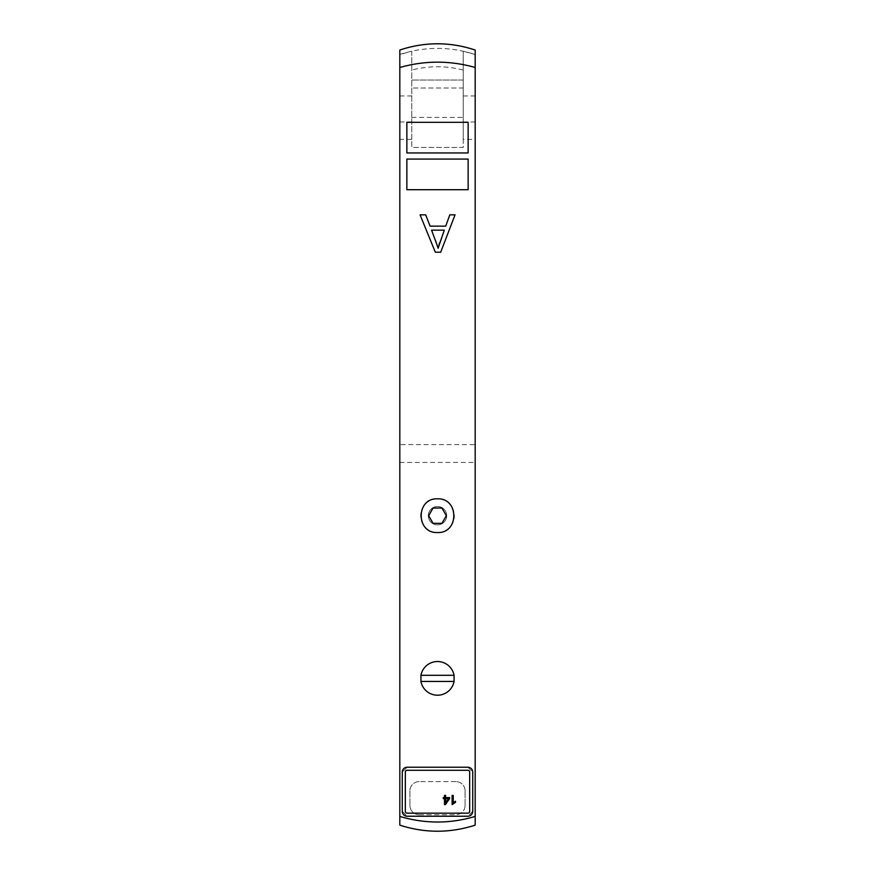 <?xml version="1.0" encoding="UTF-8"?>
<svg xmlns="http://www.w3.org/2000/svg" width="875" height="875" viewBox="0 0 875 875"><rect width="100%" height="100%" fill="white"/><g stroke="black" fill="none" stroke-linecap="round" stroke-linejoin="round"><path stroke-width="0.66" stroke-dasharray="4.38 3.28" d="M440.147 241.128L444.281 230.158L431.572 230.158L435.509 240.527M437.5 226.144L445.703 226.144L449.805 214.834L455.044 214.834L440.694 252.208L435.334 252.208L420.066 214.834L425.709 214.834L430.041 226.144L437.5 226.144M438.342 247.297L438.988 244.759M439.545 242.889L439.983 241.598M463.236 139.377L463.236 51.242L463.236 147.438L411.764 147.438L411.764 51.242L399.82 54.545L399.82 139.377L411.764 139.377L411.764 147.438L463.236 147.438L463.236 139.377L475.18 139.377L475.18 444.609L399.82 444.609L399.82 825.147A119.481 119.481 0 0 0 475.18 825.147L475.18 450.548M399.82 139.377L399.82 450.548M468.136 152.95L406.864 152.95L406.864 122.314L468.136 122.314L468.136 152.95M468.136 189.711L406.864 189.711L406.864 159.075L468.136 159.075L468.136 189.711M411.764 51.242L411.764 139.377M465.073 805.514L465.073 790.814L465.073 805.514A9.188 9.188 0 0 1 455.886 814.702A9.188 9.188 0 0 0 465.073 805.514M465.073 790.814A9.188 9.188 0 0 0 455.886 781.616A9.188 9.188 0 0 1 465.073 790.814M455.886 781.616L419.114 781.616L455.886 781.616M419.114 781.616A9.188 9.188 0 0 0 409.927 790.814A9.188 9.188 0 0 1 419.114 781.616M419.114 814.702L455.886 814.702L419.114 814.702A9.188 9.188 0 0 1 409.927 805.514A9.188 9.188 0 0 0 419.114 814.702M409.927 790.814L409.927 805.514L409.927 790.814M453.239 795.408L453.239 802.594L455.503 801.237L455.503 802.331L452.113 804.628L452.113 795.408L453.239 795.408M445.605 797.606L449.597 797.606L449.597 798.645L445.408 804.595L444.478 804.595L444.478 798.645L443.242 798.645L443.242 797.606L444.478 797.606L444.478 795.408L445.605 795.408L445.605 797.606M407.17 813.17L467.83 813.17A1.837 1.837 0 0 0 469.667 811.333L469.667 772.122A1.837 1.837 0 0 0 467.83 770.284L407.17 770.284A1.837 1.837 0 0 0 405.333 772.122L405.333 811.333A1.837 1.837 0 0 0 407.17 813.17M475.18 139.377L475.18 54.534L463.225 51.253M399.82 54.545L399.82 54.48C424.933 46.364 450.056 46.364 475.18 54.48L475.18 54.545M475.18 54.48L475.18 50.039C450.067 41.727 424.944 41.727 399.82 50.039L399.82 54.48M437.5 695.22C428.695 694.63 423.172 690.025 420.93 681.439L454.07 681.439C451.828 690.025 446.305 694.63 437.5 695.22M420.93 675.303C423.172 666.717 428.695 662.123 437.5 661.522C446.305 662.123 451.828 666.717 454.07 675.303L420.93 675.303A16.855 16.855 0 0 0 420.93 681.439M407.17 767.222L467.83 767.222L472.73 772.122L472.73 811.333L467.83 816.233L407.17 816.233L402.27 811.333L402.27 772.122L407.17 767.222M448.492 798.645L445.605 798.645L445.605 802.791L448.492 798.645M428.312 515.692A9.188 9.188 0 0 0 442.094 523.644A9.188 9.188 0 0 0 442.094 507.73A9.188 9.188 0 0 0 428.312 515.692A9.188 9.188 0 0 0 442.094 523.644A9.188 9.188 0 0 0 442.094 507.73A9.188 9.188 0 0 0 428.312 515.692M399.82 462.438L475.18 462.438M454.07 681.439A16.855 16.855 0 0 0 454.07 675.303M433.081 508.025L428.652 515.692L433.081 523.348L441.919 523.348L446.348 515.692L441.919 508.025L433.081 508.025M437.5 532.536A16.855 16.855 0 0 0 453.064 509.239A16.855 16.855 0 0 0 420.645 515.692A16.855 16.855 0 0 0 437.5 532.536M463.236 80.03L463.236 88.003L411.764 88.003L463.236 88.003L463.236 117.414L463.236 80.03L411.764 80.03L463.236 80.03M399.82 121.964L411.764 121.964M463.236 95.966L475.18 95.966M463.236 70.087C446.075 65.647 428.925 65.647 411.764 70.087M399.82 95.966L411.764 95.966M463.236 121.964L475.18 121.964M411.764 117.414L463.236 117.414"/><path stroke-width="1.31" d="M435.509 240.527L438.123 248.281L444.281 230.158L431.572 230.158L437.5 246.214M440.694 252.208L435.334 252.208L420.066 214.834L425.709 214.834L430.041 226.144L445.703 226.144L449.805 214.834L455.044 214.834L440.694 252.208M438.123 248.281L438.342 247.297M438.988 244.759L439.545 242.889M475.18 67.473L475.18 816.43C450.056 823.889 424.944 823.889 399.82 816.43L399.82 67.473C424.944 60.397 450.067 60.397 475.18 67.473L475.18 50.039C450.067 41.705 424.944 41.705 399.82 50.028L399.82 67.473M406.864 159.075L406.864 189.711L468.136 189.711L468.136 159.075L406.864 159.075M437.5 152.95L468.136 152.95L468.136 122.314L406.864 122.314L406.864 152.95L437.5 152.95M437.5 532.536C415.767 533.575 415.767 497.809 437.5 498.837C459.233 497.809 459.233 533.575 437.5 532.536M420.93 681.439L420.93 675.303L454.07 675.303L454.07 681.439L420.93 681.439A16.855 16.855 0 0 0 454.07 681.439M399.82 816.43L399.82 825.147C424.944 833.241 450.056 833.241 475.18 825.147L475.18 816.43M453.239 795.408L453.239 802.594L455.503 801.237L455.503 802.331L452.113 804.628L452.113 795.408L453.239 795.408M445.605 798.645L448.492 798.645L445.605 802.791L445.605 798.645M445.605 797.606L449.597 797.606L449.597 798.645L445.408 804.595L444.478 804.595L444.478 798.645L443.242 798.645L443.242 797.606L444.478 797.606L444.478 795.408L445.605 795.408L445.605 797.606M407.17 813.17A1.837 1.837 0 0 1 405.333 811.333L405.333 772.122A1.837 1.837 0 0 1 407.17 770.284L467.83 770.284A1.837 1.837 0 0 1 469.667 772.122L469.667 811.333A1.837 1.837 0 0 1 467.83 813.17L407.17 813.17M472.73 772.122L472.73 811.333A4.9 4.9 0 0 1 467.83 816.233L407.17 816.233A4.9 4.9 0 0 1 402.27 811.333L402.27 772.122A4.9 4.9 0 0 1 407.17 767.222L467.83 767.222A4.9 4.9 0 0 1 472.73 772.122M420.93 675.303A16.855 16.855 0 0 1 454.07 675.303M428.652 515.692L433.081 508.025L441.919 508.025L446.348 515.692L441.919 523.348L433.081 523.348L428.652 515.692"/></g></svg>
